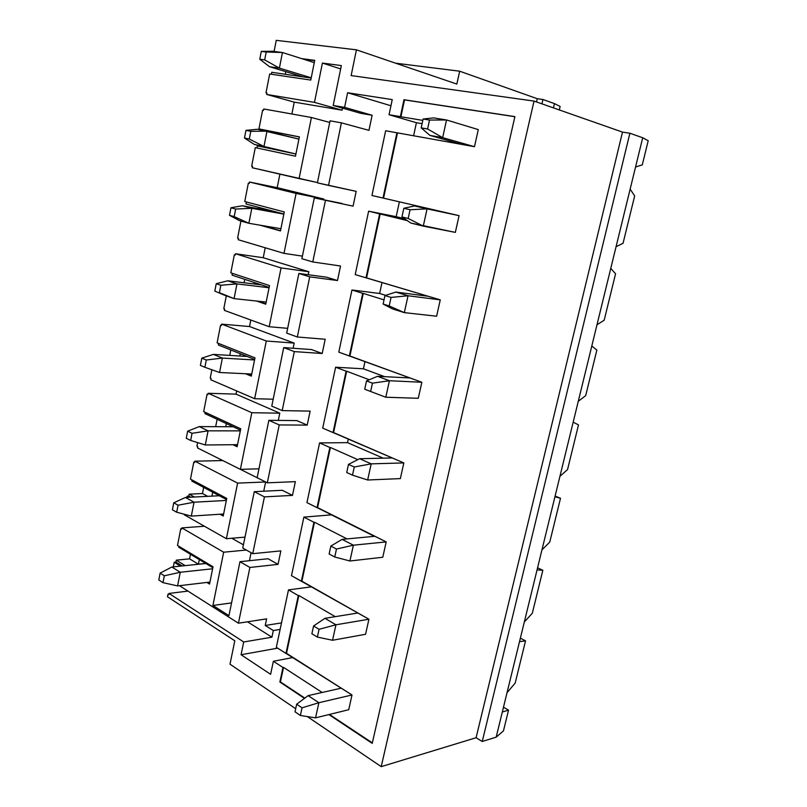 <?xml version="1.0" encoding="UTF-8"?>
<svg xmlns="http://www.w3.org/2000/svg" width="807" height="807" viewBox="0 0 807 807"><rect width="100%" height="100%" fill="white"/><g stroke="black" fill="none" stroke-linecap="round" stroke-linejoin="round"><path stroke-width="1.21" d="M272.584 51.255L282.45 52.516L314.276 62.623L282.45 52.516L279.383 68.121L269.558 66.729L303.069 76.867L269.558 66.729L279.383 68.121L311.23 77.805L279.383 68.121L264.686 59.9L266.209 52.021L261.286 51.386L259.773 59.234L264.686 59.9L259.773 59.234L269.558 66.729L259.773 59.234L261.286 51.386L272.584 51.255L261.286 51.386L266.209 52.021L264.686 59.9L279.383 68.121L282.45 52.516L266.209 52.021L282.45 52.516L272.584 51.255M257.342 129.271L298.913 139.107L266.986 131.168L263.98 146.47L254.376 144.443L295.927 153.996L263.98 146.47L249.282 139.046L250.785 131.319L245.974 130.361L244.491 138.047L249.282 139.046L244.491 138.047L254.376 144.443L244.491 138.047L245.974 130.361L257.342 129.271L245.974 130.361L250.785 131.319L249.282 139.046L263.98 146.47L266.986 131.168L250.785 131.319L266.986 131.168L257.342 129.271M276.085 211.938L242.403 205.765L251.824 208.287L283.842 214.137L251.824 208.287L248.879 223.287L239.497 220.654L248.879 223.287L280.917 228.734L248.879 223.287L234.191 216.619L235.664 209.053L230.963 207.772L229.501 215.318L234.191 216.619L229.501 215.318L239.497 220.654L229.501 215.318L230.963 207.772L242.403 205.765L276.085 211.938M234.191 216.619L248.879 223.287L251.824 208.287L235.664 209.053L234.191 216.619M242.403 205.765L230.963 207.772L235.664 209.053L251.824 208.287L242.403 205.765M261.508 284.881L227.756 280.796L236.955 283.903L269.064 287.746L236.955 283.903L234.07 298.62L224.901 295.392L234.07 298.62L266.189 302.07L234.07 298.62L219.393 292.689L220.836 285.264L216.246 283.691L214.813 291.085L224.901 295.392L214.813 291.085L216.246 283.691L227.756 280.796L261.508 284.881M219.393 292.689L234.07 298.62L236.955 283.903L220.836 285.264L219.393 292.689M227.756 280.796L216.246 283.691L220.836 285.264L236.955 283.903L227.756 280.796M247.204 356.482L213.381 354.394L222.379 358.066L254.558 359.972L222.379 358.066L219.544 372.501L251.734 374.034L219.544 372.501L204.887 367.286L206.299 360.003L201.811 358.137L200.408 365.389L204.887 367.286L200.408 365.389L201.811 358.137L213.381 354.394L247.204 356.482M204.887 367.286L219.544 372.501L222.379 358.066L206.299 360.003L204.887 367.286M213.381 354.394L201.811 358.137L206.299 360.003L222.379 358.066L213.381 354.394M233.162 426.752L199.268 426.6L208.075 430.827L240.315 430.867L208.075 430.827L205.291 444.98L237.551 444.667L205.291 444.98L190.654 440.451L192.046 433.309L187.648 431.17L186.276 438.282L190.654 440.451L186.276 438.282L187.648 431.17L199.268 426.6L233.162 426.752M190.654 440.451L205.291 444.98L208.075 430.827L192.046 433.309L190.654 440.451M199.268 426.6L187.648 431.17L192.046 433.309L208.075 430.827L199.268 426.6M219.383 495.75L185.428 497.465L194.043 502.206L226.343 500.451L194.043 502.206L191.309 516.107L223.62 513.998L191.309 516.107L176.693 512.233L178.054 505.222L173.757 502.811L172.405 509.792L176.693 512.233L172.405 509.792L173.757 502.811L185.428 497.465L219.383 495.75M176.693 512.233L191.309 516.107L194.043 502.206L178.054 505.222L176.693 512.233M185.428 497.465L173.757 502.811L178.054 505.222L194.043 502.206L185.428 497.465M205.846 563.508L171.851 567.008L180.274 572.264L212.624 568.774L180.274 572.264L177.59 585.902L209.951 582.079L177.59 585.902L162.984 582.664L164.325 575.784L160.129 573.121L158.797 579.971L162.984 582.664L158.797 579.971L160.129 573.121L171.851 567.008L205.846 563.508M162.984 582.664L177.59 585.902L180.274 572.264L164.325 575.784L162.984 582.664M171.851 567.008L160.129 573.121L164.325 575.784L180.274 572.264L171.851 567.008M433.722 117.903L446.533 119.981L478.289 129.604L446.533 119.981L442.67 137.644L429.919 135.394L461.826 144.433L429.919 135.394L442.67 137.644L474.476 146.692L442.67 137.644L427.589 128.979L429.526 120.051L423.11 119.002L421.193 127.879L427.589 128.979L421.193 127.879L429.919 135.394L421.193 127.879L423.11 119.002L433.722 117.903L423.11 119.002L429.526 120.051L427.589 128.979L442.67 137.644L446.533 119.981L429.526 120.051L446.533 119.981L433.722 117.903M446.675 212.786L414.586 205.956L459.072 215.661L427.064 208.862L423.282 226.121L410.864 223.065L455.34 232.386L423.282 226.121L408.181 218.465L410.067 209.749L403.823 208.277L401.947 216.952L408.181 218.465L401.947 216.952L410.864 223.065L401.947 216.952L403.823 208.277L414.586 205.956L446.675 212.786M408.181 218.465L423.282 226.121L427.064 208.862L410.067 209.749L408.181 218.465M414.586 205.956L403.823 208.277L410.067 209.749L427.064 208.862L414.586 205.956M428.164 296.26L395.864 292.073L408.029 295.755L440.259 299.861L408.029 295.755L404.327 312.632L392.222 308.799L404.327 312.632L436.607 316.223L404.327 312.632L389.206 305.954L391.052 297.43L384.959 295.554L383.133 304.047L389.206 305.954L383.133 304.047L392.222 308.799L383.133 304.047L384.959 295.554L395.864 292.073L428.164 296.26M389.206 305.954L404.327 312.632L408.029 295.755L391.052 297.43L389.206 305.954M395.864 292.073L384.959 295.554L391.052 297.43L408.029 295.755L395.864 292.073M410.057 377.958L377.555 376.304L389.418 380.733L421.859 382.266L389.418 380.733L385.796 397.236L418.278 398.285L385.796 397.236L370.645 391.496L372.451 383.164L366.519 380.904L364.724 389.206L370.645 391.496L364.724 389.206L366.519 380.904L377.555 376.304L410.057 377.958M370.645 391.496L385.796 397.236L389.418 380.733L372.451 383.164L370.645 391.496M377.555 376.304L366.519 380.904L372.451 383.164L389.418 380.733L377.555 376.304M392.323 457.952L359.64 458.719L371.2 463.854L403.843 462.925L371.2 463.854L367.669 480.004L400.343 478.601L367.669 480.004L352.498 475.162L354.263 467.011L348.483 464.388L346.728 472.509L352.498 475.162L346.728 472.509L348.483 464.388L359.64 458.719L392.323 457.952M352.498 475.162L367.669 480.004L371.2 463.854L354.263 467.011L352.498 475.162M359.64 458.719L348.483 464.388L354.263 467.011L371.2 463.854L359.64 458.719M374.952 536.282L342.097 539.379L353.385 545.189L386.2 541.901L353.385 545.189L349.925 560.996L382.77 557.254L349.925 560.996L334.744 557.001L336.479 549.032L330.84 546.067L329.125 554.006L334.744 557.001L329.125 554.006L330.84 546.067L342.097 539.379L374.952 536.282M334.744 557.001L349.925 560.996L353.385 545.189L336.479 549.032L334.744 557.001M342.097 539.379L330.84 546.067L336.479 549.032L353.385 545.189L342.097 539.379M357.945 612.997L324.939 618.323L335.944 624.789L368.93 619.231L335.944 624.789L332.555 640.264L365.571 634.272L332.555 640.264L317.373 637.086L319.068 629.289L313.57 625.99L311.885 633.767L317.373 637.086L311.885 633.767L313.57 625.99L324.939 618.323L357.945 612.997M317.373 637.086L332.555 640.264L335.944 624.789L319.068 629.289L317.373 637.086M324.939 618.323L313.57 625.99L319.068 629.289L335.944 624.789L324.939 618.323M341.28 688.159L308.133 695.624L318.876 702.715L352.003 694.978L318.876 702.715L315.557 717.857L348.715 709.716L315.557 717.857L300.375 715.476L302.03 707.83L296.663 704.218L295.019 711.835L300.375 715.476L295.019 711.835L296.663 704.218L308.133 695.624L341.28 688.159M300.375 715.476L315.557 717.857L318.876 702.715L302.03 707.83L300.375 715.476M308.133 695.624L296.663 704.218L302.03 707.83L318.876 702.715L308.133 695.624M169.016 593.438L168.764 594.719L167.977 594.204L167.473 596.756L234.807 640.788L229.995 664.191L295.695 708.707L229.995 664.191L234.807 640.788L167.473 596.756L167.977 594.204L168.885 594.093L167.977 594.204L168.764 594.719L169.016 593.438L243.714 641.979L169.016 593.438L187.981 591.097L169.016 593.438M307.285 716.555L381.217 766.65L534.032 101.077L351.136 75.576L356.432 49.832L276.256 40.35L274.087 51.446L276.256 40.35L356.432 49.832L351.136 75.576L534.032 101.077L622.5 132.106L629.884 133.236L642.705 137.755L635.553 167.019L642.291 164.84L648.203 140.741L642.291 164.84L635.553 167.019L642.705 137.755L648.203 140.741L642.705 137.755L629.884 133.236L482.253 741.482L476.09 737.729L381.217 766.65L307.285 716.555M301.727 58.639L314.73 60.343L310.776 80.075L269.679 73.992L265.997 92.825L266.915 92.976L266.633 94.429L314.478 102.368L322.407 63.077L341.341 65.589L333.19 105.465L344.599 107.361L347.605 92.744L392.242 99.604L389.045 114.725L400.373 116.611L403.964 99.725L514.896 116.622L372.229 743.368L328.883 714.578L372.229 743.368L514.896 116.622L403.964 99.725L400.373 116.611L389.045 114.725L416.412 122.714L422.101 123.673L416.412 122.714L389.045 114.725L392.242 99.604L347.605 92.744L344.599 107.361L372.128 115.25L368.96 130.351L341.411 122.846L330.053 120.818L317.383 182.836L328.53 185.418L341.411 122.846L328.53 185.418L356.18 191.36L353.073 206.168L314.306 197.886L301.879 258.704L312.783 261.952L325.403 200.6L312.783 261.952L340.534 266.007L337.497 280.533L309.717 276.841L298.862 273.462L286.677 333.109L297.329 337.003L309.717 276.841L297.329 337.003L325.191 339.253L322.205 353.506L294.323 351.6L283.721 347.595L271.767 406.113L282.188 410.612L294.323 351.6L282.188 410.612L310.14 411.116L307.205 425.107L279.232 424.936L268.862 420.316L257.13 477.724L267.319 482.818L279.232 424.936L267.319 482.818L295.362 481.648L292.487 495.387L264.434 496.88L254.286 491.665L242.766 548.014L252.742 553.673L264.434 496.88L252.742 553.673L280.856 550.888L278.032 564.365L249.898 567.462L239.972 561.692L228.946 615.65L212.917 605.462L223.66 552.21L181.837 527.899L181.575 529.2L180.778 528.726L177.5 545.461L213.018 566.776L209.548 584.066L206.905 582.442L209.548 584.066L213.018 566.776L177.5 545.461L180.778 528.726L181.686 528.666L180.778 528.726L181.575 529.2L181.837 527.899L223.66 552.21L212.917 605.462L231.548 602.91L212.917 605.462L228.946 615.65L239.972 561.692L268.095 558.757L278.032 564.365L280.856 550.888L252.742 553.673L242.766 548.014L254.286 491.665L282.329 490.303L292.487 495.387L295.362 481.648L267.319 482.818L257.13 477.724L268.862 420.316L296.835 420.588L307.205 425.107L310.14 411.116L282.188 410.612L271.767 406.113L283.721 347.595L311.603 349.572L322.205 353.506L325.191 339.253L297.329 337.003L286.677 333.109L298.862 273.462L326.653 277.204L337.497 280.533L340.534 266.007L312.783 261.952L301.879 258.704L314.306 197.886L353.073 206.168L356.18 191.36L317.383 182.836L330.053 120.818L341.411 122.846L368.96 130.351L372.128 115.25L360.749 113.333L333.19 105.465L341.341 65.589L322.407 63.077L314.478 102.368L342.067 110.186L342.491 108.128L342.067 110.186L294.242 102.136L291.882 113.999L294.242 102.136L342.067 110.186L314.478 102.368L266.633 94.429L294.242 102.136L266.633 94.429L266.915 92.976L265.997 92.825L269.679 73.992L310.776 80.075L314.73 60.343L301.727 58.639M304.471 698.368L279.868 682.036L282.964 667.49L273.381 661.256L270.617 674.309L241.071 654.739L243.714 641.979L241.071 654.739L277.658 648.162L241.071 654.739L270.617 674.309L273.381 661.256L293.082 657.513L273.381 661.256L282.964 667.49L279.868 682.036L280.433 681.915L283.529 667.379L282.964 667.49L283.529 667.379L280.433 681.915L304.824 698.105L279.868 682.036L304.471 698.368M174.221 562.257L173.323 566.857L174.221 562.257L175.906 562.086L176.279 560.159L189.564 558.847L190.462 554.268L189.564 558.847L176.279 560.159L185.196 565.636L176.279 560.159L175.906 562.086L174.221 562.257L180.486 566.121L174.221 562.257M179.457 585.68L238.428 623.206L249.898 567.462L238.428 623.206L266.613 618.858L265.231 625.486L273.331 630.539L280.11 629.42L273.331 630.539L271.929 637.187L243.714 641.979L271.929 637.187L247.507 621.804L271.929 637.187L273.331 630.539L265.231 625.486L281.492 622.893L265.231 625.486L266.613 618.858L238.428 623.206L179.457 585.68M178.801 547.257L178.983 546.349L178.801 547.257L212.836 567.704L178.801 547.257M186.901 497.394L187.133 496.214L188.808 496.134L189.191 494.166L202.456 493.531L203.677 487.388L202.456 493.531L189.191 494.166L194.406 497.011L189.191 494.166L188.808 496.134L187.133 496.214L186.901 497.394M191.763 481.043L191.985 479.923L191.763 481.043L226.525 499.563L191.763 481.043M190.472 479.126L193.801 462.088L194.709 462.068L193.801 462.088L190.472 479.126L226.747 498.413L223.216 516.026L219.958 514.241L223.216 516.026L226.747 498.413L190.472 479.126M196.918 446.18L197.614 442.609L196.918 446.18L197.745 446.584L197.483 447.915L240.385 469.361L251.824 412.72L208.166 393.281L207.903 394.633L207.066 394.26L207.974 394.28L207.066 394.26L203.677 411.6L207.066 394.26L207.903 394.633L208.166 393.281L251.824 412.72L240.385 469.361L258.956 468.806L240.385 469.361L197.483 447.915L197.745 446.584L196.918 446.18M215.661 426.681L217.123 419.287L215.661 426.681M204.958 413.628L205.22 412.306L204.958 413.628L240.466 430.151L204.958 413.628M210.234 378.049L211.858 369.767L210.234 378.049L211.081 378.412L210.809 379.774L254.649 398.708L266.3 341.008L221.693 324.142L221.431 325.514L220.573 325.191L221.471 325.261L220.573 325.191L217.113 342.844L220.573 325.191L221.431 325.514L221.693 324.142L266.3 341.008L254.649 398.708L273.17 399.223L254.649 398.708L210.809 379.774L211.081 378.412L210.234 378.049M229.743 355.403L230.812 349.956L229.743 355.403M218.384 345.013L218.687 343.469L218.384 345.013L254.659 359.448L218.384 345.013M223.791 308.688L226.303 295.887L223.791 308.688L224.659 309L224.386 310.382L269.185 326.724L281.058 267.924L235.473 253.731L235.19 255.133L234.323 254.861L235.22 254.982L234.323 254.861L230.802 272.837L234.323 254.861L235.19 255.133L235.473 253.731L281.058 267.924L269.185 326.724L287.655 328.338L269.185 326.724L224.386 310.382L224.659 309L223.791 308.688M244.077 282.773L244.763 279.343L244.077 282.773M232.063 275.137L232.416 273.371L232.063 275.137L269.124 287.413L232.063 275.137M237.601 238.055L240.93 221.057L237.601 238.055L238.489 238.317L238.206 239.719L283.993 253.368L296.088 193.428L249.494 182.019L249.222 183.451L248.324 183.229L249.222 183.411L248.324 183.229L244.743 201.538L248.324 183.229L249.222 183.451L249.494 182.019L296.088 193.428L283.993 253.368L302.403 256.132L283.993 253.368L238.206 239.719L238.489 238.317L237.601 238.055M258.694 208.751L258.966 207.409L258.694 208.751M245.994 203.979L246.387 201.972L245.994 203.979L283.872 214.006L245.994 203.979M251.673 166.111L255.284 147.631L251.673 166.111L252.571 166.323L252.288 167.755L299.084 178.599L311.421 117.489L263.788 108.975L263.506 110.428L262.588 110.256L258.946 128.918L262.588 110.256L263.506 110.428L263.788 108.975L311.421 117.489L299.084 178.599L317.444 182.543L252.288 167.755L252.571 166.323L251.673 166.111M256.949 147.984L257.362 145.865L295.917 154.026L257.362 145.865L256.949 147.984M260.49 129.887L260.6 129.332L258.946 128.918L299.367 136.877L295.473 156.215L255.284 147.631L295.473 156.215L299.367 136.877L258.946 128.918L260.6 129.332L260.49 129.887M266.895 93.077L265.997 92.825L266.895 93.077M271.384 74.244L271.767 72.297L311.179 78.057L271.767 72.297L271.384 74.244M285.254 74.264L285.779 71.641L285.254 74.264M520.364 638.176L525.539 640.859L515.199 683.015L525.539 640.859L519.516 641.636L507.018 692.749L515.199 683.015L507.018 692.749L524.318 622.005L532.317 613.229L542.849 570.256L532.317 613.229L524.318 622.005L537.058 569.893L519.516 641.636L525.539 640.859L520.364 638.176M276.327 647.315L285.96 653.448L298.287 595.586L288.482 589.887L276.327 647.315L288.482 589.887L311.774 586.8L288.482 589.887L298.287 595.586L285.96 653.448L286.525 653.337L298.852 595.505L298.287 595.586L298.852 595.505L286.525 653.337L352.003 694.978L348.715 709.716L352.003 694.978L276.327 647.315M503.487 707.225L508.541 710.14L503.457 730.88L496.164 737.164L482.253 741.482L496.164 737.164L507.018 692.749L496.164 737.164L503.457 730.88L508.541 710.14L502.317 712.006L508.541 710.14L503.487 707.225M184.49 514.301L184.389 514.856L226.384 538.713L237.611 483.111L194.88 461.19L194.628 462.512L193.801 462.088L194.628 462.512L194.88 461.19L237.611 483.111L226.384 538.713L244.995 537.129L226.384 538.713L184.389 514.856L184.49 514.301M189.07 497.283L187.133 496.214L189.07 497.283M537.573 567.805L542.849 570.256L537.058 569.893L541.951 549.87L549.759 542.092L560.502 498.292L549.759 542.092L541.951 549.87L554.944 496.739L537.058 569.893L542.849 570.256L537.573 567.805M291.488 575.673L301.344 581.272L313.913 522.27L303.886 517.116L291.488 575.673L303.886 517.116L331.98 514.816L303.886 517.116L313.913 522.27L301.344 581.272L301.909 581.201L314.478 522.22L313.913 522.27L314.478 522.22L301.909 581.201L368.93 619.231L365.571 634.272L368.93 619.231L291.488 575.673M246.347 550.041L223.66 552.21L246.347 550.041M249.454 560.704L251.088 552.734L249.454 560.704M203.677 411.6L240.738 428.789L237.127 446.725L232.93 444.707L237.127 446.725L240.738 428.789L203.677 411.6M555.105 496.073L560.502 498.292L554.944 496.739L559.937 476.322L567.543 469.573L578.498 424.916L567.543 469.573L559.937 476.322L573.182 422.132L554.944 496.739L560.502 498.292L555.105 496.073M306.953 502.63L317.03 507.664L329.851 447.482L319.582 442.912L306.953 502.63L319.582 442.912L347.524 442.65L348.321 438.947L347.524 442.65L319.582 442.912L329.851 447.482L317.03 507.664L317.585 507.623L330.416 447.471L329.851 447.482L330.416 447.471L317.585 507.623L386.2 541.901L382.77 557.254L386.2 541.901L306.953 502.63M263.738 491.211L265.634 481.981L263.738 491.211M265.614 481.971L237.611 483.111L265.614 481.971M217.113 342.844L254.982 357.854L251.31 376.133L245.51 373.732L251.31 376.133L254.982 357.854L217.113 342.844M578.498 424.916L573.182 422.132L578.276 401.311L585.68 395.632L596.857 350.087L585.68 395.632L578.276 401.311L591.793 346.021L573.182 422.132L578.498 424.916M322.719 428.124L333.029 432.582L346.112 371.19L335.611 367.215L322.719 428.124L335.611 367.215L363.422 368.799L364.996 361.526L363.422 368.799L335.611 367.215L346.112 371.19L333.029 432.582L333.584 432.582L346.667 371.22L346.112 371.19L346.667 371.22L333.584 432.582L403.843 462.925L400.343 478.601L403.843 462.925L322.719 428.124M278.294 420.407L279.777 413.174L251.824 412.72L279.777 413.174L278.294 420.407M230.802 272.837L269.498 285.587L265.755 304.209L256.596 301.041L265.755 304.209L269.498 285.587L230.802 272.837M596.857 350.087L591.793 346.021L596.978 324.787L604.181 320.228L615.57 273.775L604.181 320.228L596.978 324.787L610.768 268.378L591.793 346.021L596.857 350.087M338.799 352.134L349.35 355.988L362.706 293.334L351.953 289.985L338.799 352.134L351.953 289.985L379.643 293.486L382.004 282.5L379.643 293.486L351.953 289.985L362.706 293.334L349.35 355.988L349.915 356.018L363.261 293.405L362.706 293.334L363.261 293.405L349.915 356.018L421.859 382.266L418.278 398.285L421.859 382.266L338.799 352.134M293.123 348.261L294.182 343.106L266.3 341.008L294.182 343.106L293.123 348.261M244.743 201.538L284.286 211.938L280.473 230.923L259.904 225.163L280.473 230.923L284.286 211.938L244.743 201.538M615.57 273.775L610.768 268.378L616.074 246.7L623.044 243.31L634.665 195.919L623.044 243.31L616.074 246.7L630.146 189.141L610.768 268.378L615.57 273.775M355.211 274.602L366.015 277.82L379.633 213.885L368.628 211.182L355.211 274.602L368.628 211.182L396.176 216.68L399.374 201.831L396.176 216.68L368.628 211.182L379.633 213.885L366.015 277.82L366.57 277.901L380.188 213.986L379.633 213.885L380.188 213.986L366.57 277.901L440.259 299.861L436.607 316.223L440.259 299.861L355.211 274.602M308.244 274.723L308.849 271.737L281.058 267.924L308.849 271.737L308.244 274.723M634.665 195.919L630.146 189.141L635.553 167.019L630.146 189.141L634.665 195.919M371.946 195.486L383.012 198.048L396.923 132.772L385.645 130.754L371.946 195.486L385.645 130.754L474.476 146.692L478.289 129.604L474.476 146.692L396.923 132.772L383.012 198.048L383.567 198.169L397.478 132.923L383.567 198.169L459.072 215.661L455.34 232.386L459.072 215.661L371.946 195.486M323.647 199.773L323.799 199.026L296.088 193.428L323.799 199.026L323.647 199.773M205.755 563.447L198.411 564.204L189.564 558.847L198.411 564.204L199.329 559.594L198.411 564.204L205.755 563.447M207.681 496.345L202.456 493.531L207.681 496.345M560.129 106.494L559.322 109.944L560.129 106.494L554.459 103.599L553.461 107.886L554.459 103.599L560.129 106.494M400.918 116.773L400.373 116.611L400.918 116.773L404.519 99.897L403.964 99.725L404.519 99.897L400.918 116.773L422.807 120.394L400.918 116.773M329.73 122.432L311.421 117.489L329.73 122.432M395.622 63.198L459.667 71.198L537.27 98.716L542.94 99.493L554.459 103.599L542.94 99.493L541.931 103.841L542.94 99.493L537.27 98.716L459.667 71.198L456.843 84.069L356.432 49.832L456.843 84.069L459.667 71.198L395.622 63.198M536.524 101.944L537.27 98.716L536.524 101.944M390.941 105.757L347.605 92.744L390.941 105.757M482.253 741.482L629.884 133.236L622.5 132.106L476.09 737.729L482.253 741.482M622.5 132.106L534.032 101.077L381.217 766.65L476.09 737.729L622.5 132.106M295.513 75.767L295.735 74.648L295.513 75.767M314.669 60.646L303.382 59.173L314.669 60.646M340.665 68.908L322.407 63.077L340.665 68.908M231.78 538.249L243.421 544.826L231.78 538.249M279.888 174.151L277.194 187.668L323.799 199.026L277.194 187.668L249.494 182.019L277.194 187.668L279.888 174.151M265.221 247.769L263.233 257.726L308.849 271.737L263.233 257.726L235.473 253.731L263.233 257.726L265.221 247.769M250.816 320.026L249.514 326.532L294.182 343.106L249.514 326.532L221.693 324.142L249.514 326.532L250.816 320.026M236.683 390.951L236.048 394.139L279.777 413.174L236.048 394.139L208.166 393.281L236.048 394.139L236.683 390.951M240.415 469.361L257.13 477.714L240.415 469.361M413.598 135.808L416.412 122.714L413.598 135.808M372.128 115.25L344.599 107.361L333.19 105.465L360.749 113.333L372.128 115.25M322.164 692.467L283.529 667.379L322.164 692.467M329.448 714.447L372.34 742.904L329.448 714.447M514.876 116.712L404.519 99.897L514.876 116.712M407.303 220.624L380.188 213.986L407.303 220.624M384.031 299.871L363.261 293.405L384.031 299.871M369.273 379.764L346.667 371.22L369.273 379.764M357.794 459.657L330.416 447.471L357.794 459.657M347.02 538.915L314.478 522.22L347.02 538.915M335.258 616.659L298.852 595.505L335.258 616.659M299.347 136.958L260.6 129.332L299.347 136.958M268.711 210.587L268.822 210.022L268.711 210.587M280.513 230.741L261.579 225.446L280.513 230.741M254.114 283.993L254.407 282.531L254.114 283.993M265.826 303.836L258.27 301.213L265.826 303.836M239.8 356.018L240.254 353.708L239.8 356.018M251.421 375.568L247.184 373.812L251.421 375.568M225.738 426.721L226.364 423.594L225.738 426.721M237.288 445.978L234.615 444.697L237.288 445.978M211.938 496.123L212.725 492.209L211.938 496.123M223.398 515.098L221.643 514.13L223.398 515.098M190.755 497.193L188.808 496.134L190.755 497.193M209.77 582.967L208.589 582.24L209.77 582.967M182.17 565.949L175.906 562.086L182.17 565.949M404.499 218.707L396.176 216.68L404.499 218.707M341.997 203.465L314.306 197.886L341.997 203.465M385.655 295.332L379.643 293.486L385.655 295.332M326.653 277.204L298.862 273.462L309.717 276.841L337.497 280.533L326.653 277.204M384.636 376.667L363.422 368.799L384.636 376.667M311.603 349.572L283.721 347.595L294.323 351.6L322.205 353.506L311.603 349.572M383.174 458.164L347.524 442.65L383.174 458.164M296.835 420.588L268.862 420.316L279.232 424.936L307.205 425.107L296.835 420.588M374.418 536.332L331.929 515.098L374.418 536.332M282.329 490.303L254.286 491.665L264.434 496.88L292.487 495.387L282.329 490.303M222.782 460.565L194.88 461.19L222.782 460.565M268.095 558.757L239.972 561.692L249.898 567.462L278.032 564.365L268.095 558.757M204.413 526.235L181.837 527.899L204.413 526.235"/></g></svg>
